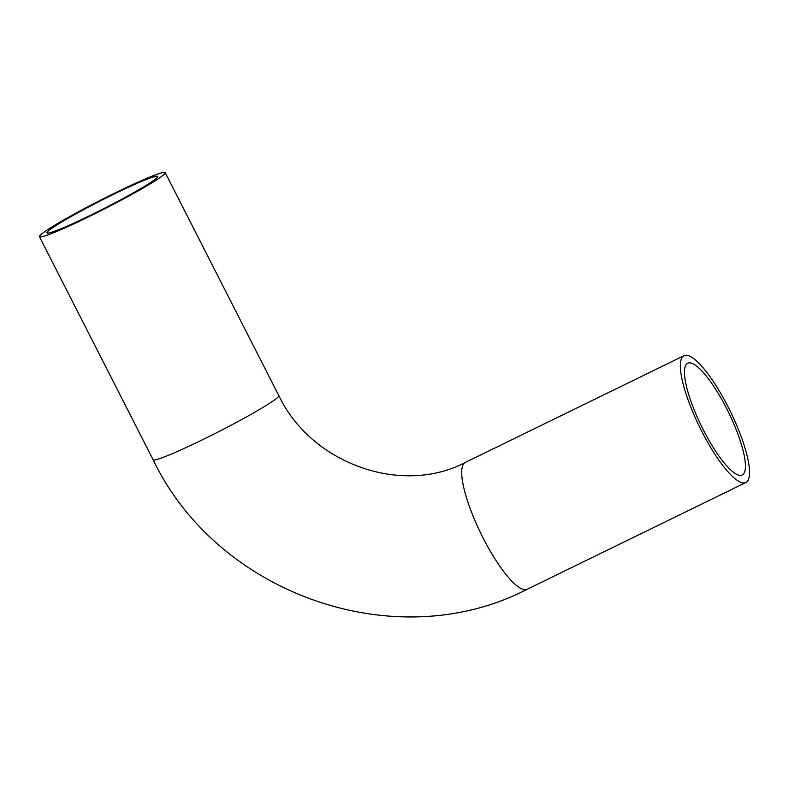 <?xml version="1.0" encoding="UTF-8"?>
<svg xmlns="http://www.w3.org/2000/svg" width="789" height="789" viewBox="0 0 789 789"><rect width="100%" height="100%" fill="white"/><g stroke="black" fill="none" stroke-linecap="round" stroke-linejoin="round"><path stroke-width="1.18" d="M686.775 363.837A62.173 15.208 -116 0 1 687.663 363.236A62.173 15.208 -116 0 1 728.592 412.44A62.173 15.208 -116 0 1 742.202 474.988A62.173 15.208 -116 0 1 702.23 427.727A62.173 15.208 -116 0 1 686.775 363.837M156.498 178.206A62.173 4.221 153 0 1 97.382 211.856A62.173 4.221 153 0 1 46.926 232.873A62.173 4.221 153 0 1 100.41 200.889A62.173 4.221 153 0 1 157.721 176.42A62.173 4.221 153 0 1 156.498 178.206M746.897 481.842A70.566 17.259 64 0 0 729.342 409.323A70.566 17.259 64 0 0 683.984 355.701A70.566 17.259 64 0 0 699.429 426.681A70.566 17.259 64 0 0 745.881 482.523A70.566 17.259 64 0 0 746.897 481.842M40.831 234.658A70.566 4.783 153 0 1 107.935 196.461A70.566 4.783 153 0 1 165.197 172.613A70.566 4.783 153 0 1 104.493 208.907A70.566 4.783 153 0 1 39.45 236.68A70.566 4.783 153 0 1 40.831 234.658M165.197 172.613L278.833 395.644C311.803 464.642 402.627 495.63 465.362 462.413A70.566 17.259 64 0 0 464.346 463.094A70.566 17.259 64 0 0 481.901 535.603A70.566 17.259 64 0 0 527.259 589.235L745.881 482.523M278.833 395.644A70.566 4.783 153 0 1 277.452 397.666A70.566 4.783 153 0 1 210.357 435.863A70.566 4.783 153 0 1 153.096 459.711C217.685 594.719 396.216 657.286 527.259 589.235M465.362 462.413L683.984 355.701M39.45 236.68L153.096 459.711"/></g></svg>
